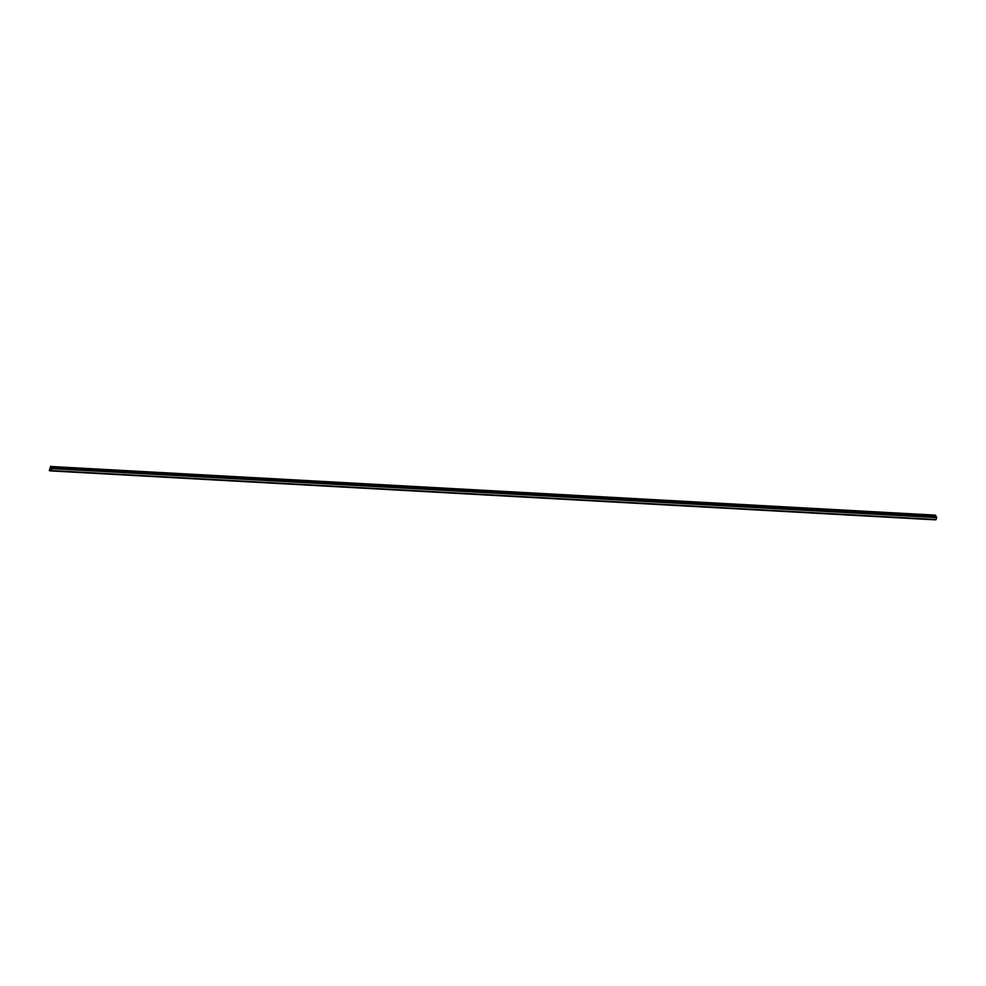<?xml version="1.0" encoding="UTF-8"?>
<svg xmlns="http://www.w3.org/2000/svg" width="986" height="986" viewBox="0 0 986 986"><rect width="100%" height="100%" fill="white"/><g stroke="black" fill="none" stroke-linecap="round" stroke-linejoin="round"><path stroke-width="1.48" d="M51.802 468.56L50.631 466.193L49.325 470.556L50.311 469.632L51.136 470.519L51.802 468.56L51.136 470.556L50.187 469.878L51.124 470.84L51.975 468.67L50.865 467.647L51.802 468.56M934.494 519.807L49.768 470.864L934.568 519.708M935.381 515.136L51.075 466.501M51.272 470.778L935.837 519.782L936.7 517.613L935.591 516.59L935.8 515.444M935.591 516.59L50.865 467.647M51.851 468.054L936.527 516.972M934.543 519.758L49.818 470.815M935.825 515.567L51.112 466.625M936.7 517.613L51.975 468.67M936.121 519.499L51.408 470.556M935.837 519.782L51.124 470.84"/></g></svg>
